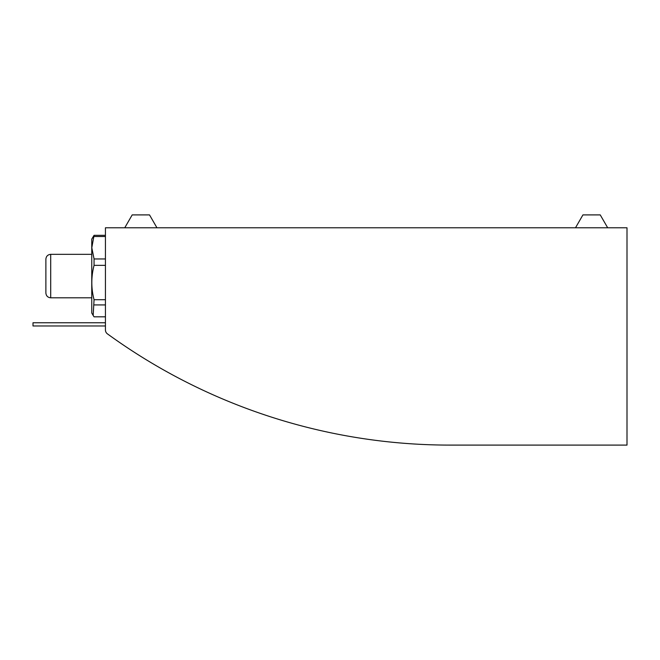 <?xml version="1.0" encoding="UTF-8"?>
<svg xmlns="http://www.w3.org/2000/svg" width="660" height="660" viewBox="0 0 660 660"><rect width="100%" height="100%" fill="white"/><g stroke="black" fill="none" stroke-linecap="round" stroke-linejoin="round"><path stroke-width="0.99" d="M45.878 292.974L45.878 259.174C46.167 256.237 47.776 254.628 50.704 254.339L50.704 297.808C47.776 297.52 46.167 295.911 45.878 292.974C46.167 295.911 47.776 297.52 50.704 297.808L91.756 297.808M93.167 315.455L91.756 313.013L91.756 239.126L94.058 235.323L91.806 247.739L94.058 258.959L94.058 265.361C91.08 276.878 91.08 288.329 94.058 299.714L93.167 315.455L94.058 316.825L105.435 316.825M607.687 227.782L600.245 214.904L582.928 214.904L575.495 227.782M156.948 227.782L149.515 214.904L132.19 214.904L124.756 227.782M105.435 329.959A4.826 4.826 0 0 0 107.431 333.869A582.912 582.912 0 0 0 449.93 445.096L627 445.096L627 227.782L105.435 227.782L105.435 329.959M105.435 325.974L33 325.974L33 322.757L105.435 322.757M105.435 304.928L94.058 304.928M105.435 265.361L94.058 265.361M105.435 299.714L94.058 299.714M105.435 258.959L94.058 258.959M105.435 236.511L94.058 236.511M105.435 235.323L94.058 235.323M45.878 259.174C46.167 256.237 47.776 254.628 50.704 254.339L91.756 254.339"/></g></svg>
